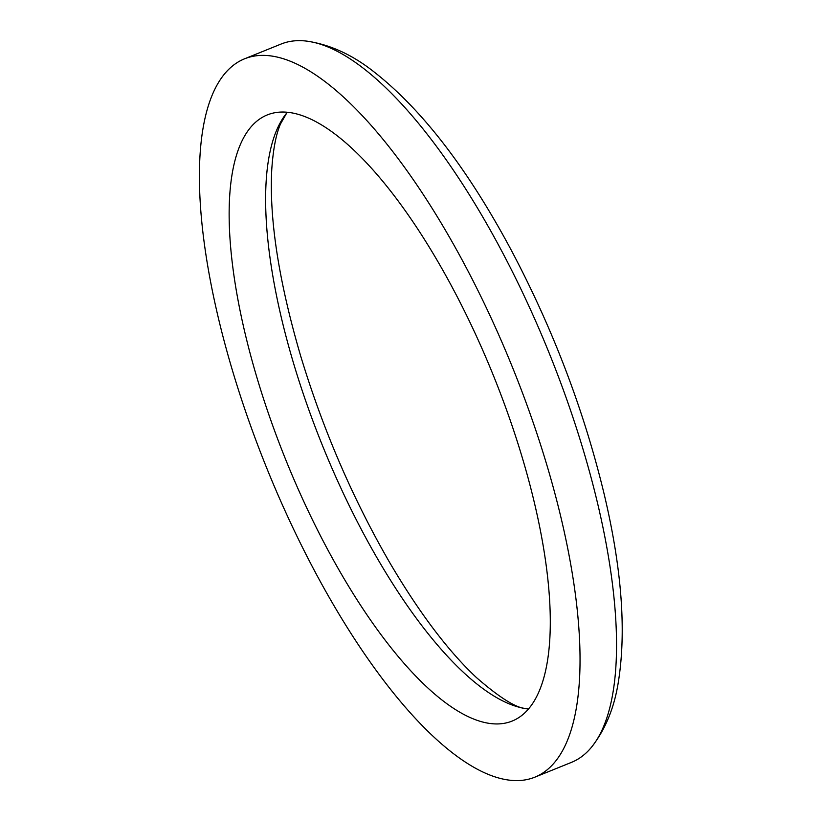 <?xml version="1.0" encoding="UTF-8"?>
<svg xmlns="http://www.w3.org/2000/svg" width="821" height="821" viewBox="0 0 821 821"><rect width="100%" height="100%" fill="white"/><g stroke="black" fill="none" stroke-linecap="round" stroke-linejoin="round"><path stroke-width="1.23" d="M287.35 112.282A326.871 112.046 -112 0 0 286.673 113.103A326.871 112.046 -112 0 0 322.335 445.228A326.871 112.046 -112 0 0 527.523 708.821A326.871 112.046 -112 0 0 528.58 708.933M269.965 113.955A326.871 112.046 -112 0 0 267.205 114.95A326.871 112.046 -112 0 0 285.841 459.986A326.871 112.046 -112 0 0 512.242 721.023A326.871 112.046 -112 0 0 495.186 379.959A326.871 112.046 -112 0 0 269.965 113.955M534.933 777.138L571.426 762.391A387.399 132.797 -112 0 0 591.602 747.089A387.399 132.797 -112 0 0 549.321 353.461A387.399 132.797 -112 0 0 306.141 41.05A387.399 132.797 -112 0 0 284.271 42.897A387.399 132.797 -112 0 0 281.008 44.077L244.514 58.825A387.399 132.797 -112 0 0 266.609 467.765A387.399 132.797 -112 0 0 534.933 777.138A387.399 132.797 -112 0 0 514.726 372.908A387.399 132.797 -112 0 0 247.778 57.655A387.399 132.797 -112 0 0 244.514 58.825M591.602 747.089C605.108 729.797 613.934 708.677 618.069 683.719C626.567 632.591 622 569.651 604.348 494.909C584.018 410.264 552.707 328.164 510.426 248.599C465.661 165.36 418.618 105.252 369.286 68.266C348.946 53.17 327.897 44.098 306.141 41.05M286.673 113.103L280.546 123.858C276.02 134.182 273.085 149.525 271.741 169.875C269.196 219.505 278.863 281.603 300.722 356.181C323.166 430.132 352.958 499.147 390.067 563.206C419.531 613.154 448.369 651.31 476.591 677.694C500.42 698.425 517.394 708.8 527.523 708.821"/></g></svg>

